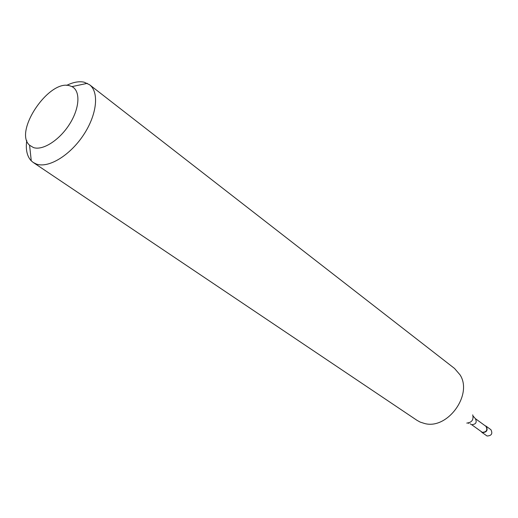 <?xml version="1.0" encoding="UTF-8"?>
<svg xmlns="http://www.w3.org/2000/svg" width="518" height="518" viewBox="0 0 518 518"><rect width="100%" height="100%" fill="white"/><g stroke="black" fill="none" stroke-linecap="round" stroke-linejoin="round"><path stroke-width="0.78" d="M481.824 432.323L487.069 436.007C491.563 435.742 492.851 433.644 490.928 429.707L486.208 426.262C488.131 430.212 486.836 432.329 482.323 432.608L481.073 431.513L482.323 432.608C487.211 432.012 488.325 429.798 485.677 425.958L486.208 426.262M485.204 425.802L485.677 425.958L485.204 425.802M482.316 432.329C486.564 432.07 487.781 430.082 485.975 426.366L475.349 418.622C477.156 422.371 475.919 424.391 471.639 424.669L482.316 432.329M33.269 162.497L416.996 420.338L420.163 422.086L424.844 423.575C447.656 429.629 472.96 394.658 460.062 374.883L454.532 368.447L89.53 84.719C99.443 92.133 96.957 114.951 83.34 135.237C69.833 155.588 48.459 168.434 36.435 164.064L33.269 162.497L31.274 160.852C27.027 156.339 25.511 149.566 26.742 140.527M66.621 85.392C73.213 82.155 79.06 81.086 84.156 82.194L89.53 84.719M33.463 147.572L29.578 145.228C13.552 131.669 48.964 79.17 69.606 85.742L71.97 86.616C80.627 90.883 79.772 108.042 69.632 124.035C59.602 140.074 42.845 150.809 33.463 147.572M466.776 423.083C471.827 422.558 473.808 419.82 472.727 414.866M475.349 418.622L473.193 416.148M468.887 423.297L468.142 423.128M470.208 423.821L471.166 424.404M29.578 145.228L31.274 160.852M71.97 86.616L87.341 83.34"/></g></svg>
